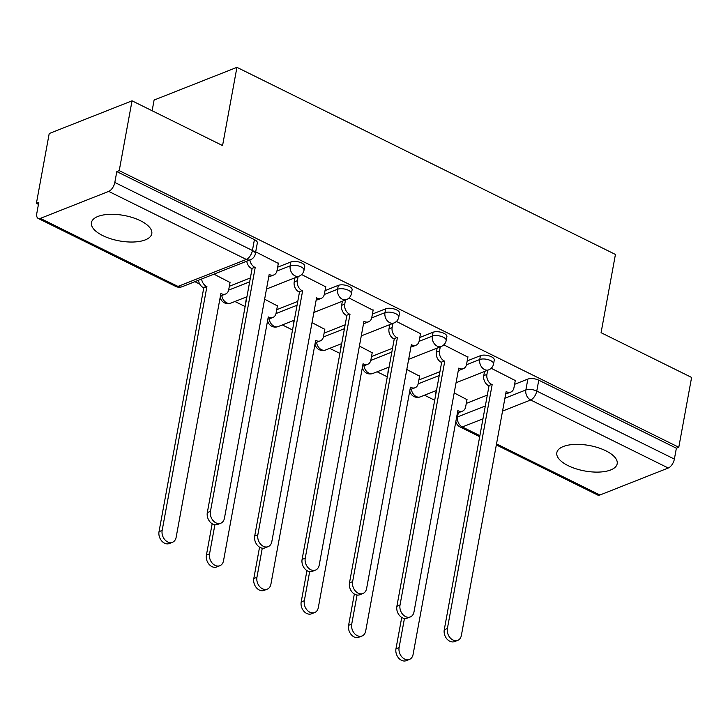 <?xml version="1.0" encoding="UTF-8"?>
<svg xmlns="http://www.w3.org/2000/svg" width="728" height="728" viewBox="0 0 728 728"><rect width="100%" height="100%" fill="white"/><g stroke="black" fill="none" stroke-linecap="round" stroke-linejoin="round"><path stroke-width="1.09" d="M304.723 266.375A7.872 3.312 -169.6 0 0 301.811 263.045A7.872 3.312 -169.6 0 0 290.909 261.953L290.199 265.811A7.872 3.312 10.4 0 1 301.101 266.912A7.872 3.312 10.4 0 1 304.013 270.234L304.723 266.375M352.106 289.808A7.872 3.312 -169.6 0 0 349.203 286.477A7.872 3.312 -169.6 0 0 338.293 285.376L337.592 289.244A7.872 3.312 10.4 0 1 348.494 290.336A7.872 3.312 10.4 0 1 351.406 293.666L352.106 289.808M399.499 313.231A7.872 3.312 -169.6 0 0 396.587 309.901A7.872 3.312 -169.6 0 0 385.685 308.809L384.976 312.667A7.872 3.312 10.4 0 1 395.886 313.759A7.872 3.312 10.4 0 1 398.789 317.089L399.499 313.231M446.892 336.654A7.872 3.312 -169.6 0 0 443.98 333.333A7.872 3.312 -169.6 0 0 433.078 332.232L432.368 336.09A7.872 3.312 10.4 0 1 443.27 337.191A7.872 3.312 10.4 0 1 446.182 340.522L446.892 336.654M494.276 360.087A7.872 3.312 -169.6 0 0 491.373 356.756A7.872 3.312 -169.6 0 0 480.462 355.664L479.752 359.523A7.872 3.312 10.4 0 1 490.663 360.615A7.872 3.312 10.4 0 1 493.566 363.945L494.276 360.087M568.168 465.674A30.685 12.931 -169.6 0 0 599.099 472.072A30.685 12.931 -169.6 0 0 617.18 463.772A30.685 12.931 -169.6 0 0 605.842 450.796A30.685 12.931 -169.6 0 0 574.911 444.399A30.685 12.931 -169.6 0 0 556.829 452.698A30.685 12.931 -169.6 0 0 568.168 465.674M102.775 235.608A30.685 12.931 -169.6 0 0 133.706 241.996A30.685 12.931 -169.6 0 0 151.788 233.706A30.685 12.931 -169.6 0 0 140.449 220.73A30.685 12.931 -169.6 0 0 109.519 214.332A30.685 12.931 -169.6 0 0 91.437 222.622A30.685 12.931 -169.6 0 0 102.775 235.608M132.041 100.819L222.568 145.573L236.928 67.34L615.433 254.454L601.073 332.696L691.6 377.441L678.787 447.265L119.228 170.634L132.041 100.819L49.213 133.533L36.4 203.349L38.457 204.368M194.867 281.691L199.763 284.111M234.935 301.501L245.136 306.543M282.327 324.925L292.519 329.966M329.72 348.357L339.912 353.399M377.104 371.781L387.305 376.822M424.497 395.213L434.689 400.245M152.134 110.756L154.099 100.045L236.928 67.34M36.4 203.349L38.812 202.393L36.819 213.277A7.872 3.995 -63.7 0 0 38.165 218.418A7.872 3.995 -63.7 0 0 40.358 218.382L108.7 191.391A7.872 3.995 -63.7 0 0 114.815 182.464L252.425 250.496A7.872 3.312 10.4 0 1 255.337 253.826L257.33 242.952A7.872 3.312 10.4 0 0 254.418 239.621L252.425 250.496A7.872 3.995 -63.7 0 1 246.31 259.423L108.7 191.391M119.228 170.634L116.808 171.59L114.815 182.464M466.284 403.403L487.323 395.095M514.578 384.329L527.855 379.088L525.862 389.962A7.872 3.312 10.4 0 1 536.764 391.063L674.374 459.095A7.872 3.995 116.3 0 1 668.259 468.013L599.927 495.004A7.872 3.995 116.3 0 1 597.724 495.04L496.332 444.917M674.374 459.095L676.376 448.211L678.787 447.265M419.592 376.194L406.797 369.496M467.886 357.12L443.816 344.844M372.199 352.762L359.414 346.064M420.493 333.688L396.423 321.421M324.815 329.338L312.021 322.641M373.109 310.264L349.04 297.989M277.423 305.915L264.628 299.217M325.716 286.832L301.647 274.565M230.03 282.482L213.941 274.156M278.324 263.409L255.701 251.852M229.338 286.268L250.377 277.959M277.632 267.194L290.909 261.953M276.731 309.7L297.77 301.383M325.025 290.627L338.293 285.376M324.115 333.124L345.163 324.815M372.408 314.05L385.685 308.809M371.507 356.556L392.547 348.239M419.801 337.474L433.078 332.232M418.9 379.98L439.94 371.671M467.194 360.906L480.462 355.664M466.985 399.617L454.19 392.92M515.278 380.544L491.2 368.268M116.808 171.59L254.418 239.621M676.376 448.211L538.756 380.189A7.872 3.312 -169.6 0 0 527.855 379.088M487.678 370.252L486.914 374.401A7.872 5.906 68.4 0 0 491.7 384.42L488.561 385.658A7.872 5.906 -111.6 0 1 483.774 375.639L484.539 371.498M492.155 384.648L447.401 628.482A9.045 6.798 68.4 0 0 450.086 637.774A9.045 6.798 68.4 0 0 457.712 640.349A9.045 6.798 68.4 0 0 461.379 635.389L506.133 391.555L506.588 391.782A7.872 5.906 68.4 0 0 510.765 392.083L507.625 393.32A7.872 5.906 -111.6 0 1 505.751 393.63M457.712 640.349L454.572 641.586A9.045 6.798 -111.6 0 1 446.947 639.011A9.045 6.798 -111.6 0 1 444.262 629.72L489.016 385.886M510.765 392.083A7.872 5.906 68.4 0 0 513.95 387.769L515.342 380.207M404.45 618.463L399.108 647.556A9.045 6.798 68.4 0 0 401.792 656.847A9.045 6.798 68.4 0 0 409.418 659.422A9.045 6.798 68.4 0 0 413.085 654.463L457.839 410.628L458.294 410.856A7.872 5.906 68.4 0 0 462.471 411.156A7.872 5.906 68.4 0 0 465.656 406.843L467.048 399.281M462.471 411.156L459.332 412.394A7.872 5.906 -111.6 0 1 457.457 412.703M409.418 659.422L406.279 660.66A9.045 6.798 -111.6 0 1 398.653 658.085A9.045 6.798 -111.6 0 1 395.968 648.794L401.729 617.453M435.353 396.642A7.872 5.906 -111.6 0 1 435.481 394.713L435.726 394.621M436.245 390.572L435.481 394.713M440.285 346.828L439.521 350.978A7.872 5.906 68.4 0 0 444.308 360.997L441.168 362.235A7.872 5.906 -111.6 0 1 436.381 352.216L437.146 348.066M444.772 361.224L400.018 605.05A9.045 6.798 68.4 0 0 402.693 614.341A9.045 6.798 68.4 0 0 410.328 616.925A9.045 6.798 68.4 0 0 413.986 611.957L458.74 368.131L459.195 368.35A7.872 5.906 68.4 0 0 463.372 368.65L460.233 369.897A7.872 5.906 -111.6 0 1 458.358 370.206M410.328 616.925L407.189 618.163A9.045 6.798 -111.6 0 1 399.554 615.579A9.045 6.798 -111.6 0 1 396.878 606.297L441.632 362.462M463.372 368.65A7.872 5.906 68.4 0 0 466.557 364.337L467.949 356.775M392.893 323.405L392.137 327.545A7.872 5.906 68.4 0 0 396.924 337.565L393.784 338.811A7.872 5.906 -111.6 0 1 388.998 328.783L389.753 324.642M397.379 337.792L352.625 581.626A9.045 6.798 68.4 0 0 355.3 590.918A9.045 6.798 68.4 0 0 362.935 593.493A9.045 6.798 68.4 0 0 366.603 588.533L411.347 344.699L411.811 344.926A7.872 5.906 68.4 0 0 415.988 345.227L412.849 346.464A7.872 5.906 -111.6 0 1 410.974 346.774M362.935 593.493L359.796 594.731A9.045 6.798 -111.6 0 1 352.161 592.155A9.045 6.798 -111.6 0 1 349.486 582.864L394.239 339.03M415.988 345.227A7.872 5.906 68.4 0 0 419.173 340.913L420.556 333.351M357.057 595.04L351.724 624.124A9.045 6.798 68.4 0 0 354.399 633.415A9.045 6.798 68.4 0 0 362.034 635.999A9.045 6.798 68.4 0 0 365.693 631.04L410.446 387.205L410.901 387.423A7.872 5.906 68.4 0 0 415.078 387.733A7.872 5.906 68.4 0 0 418.263 383.41L419.656 375.848M415.078 387.733L411.939 388.97A7.872 5.906 -111.6 0 1 410.064 389.28M362.034 635.999L358.895 637.237A9.045 6.798 -111.6 0 1 351.26 634.661A9.045 6.798 -111.6 0 1 348.585 625.37L354.336 594.021M387.96 373.218A7.872 5.906 -111.6 0 1 388.088 371.289L388.333 371.189M388.852 367.139L388.088 371.289M309.673 571.616L304.331 600.7A9.045 6.798 68.4 0 0 307.007 609.991A9.045 6.798 68.4 0 0 314.642 612.567A9.045 6.798 68.4 0 0 318.309 607.607L363.054 363.773L363.509 364A7.872 5.906 68.4 0 0 367.695 364.3A7.872 5.906 68.4 0 0 370.88 359.987L372.263 352.425M367.695 364.3L364.555 365.538A7.872 5.906 -111.6 0 1 362.68 365.856M314.642 612.567L311.502 613.804A9.045 6.798 -111.6 0 1 303.867 611.229A9.045 6.798 -111.6 0 1 301.192 601.938L306.943 570.597M340.577 349.786A7.872 5.906 -111.6 0 1 340.704 347.866L340.95 347.766M341.459 343.716L340.704 347.866M345.509 299.972L344.744 304.122A7.872 5.906 68.4 0 0 349.531 314.141L346.392 315.379A7.872 5.906 -111.6 0 1 341.605 305.36L342.369 301.21M349.986 314.369L305.232 558.194A9.045 6.798 68.4 0 0 307.917 567.485A9.045 6.798 68.4 0 0 315.543 570.07A9.045 6.798 68.4 0 0 319.21 565.11L363.964 321.276L364.419 321.503A7.872 5.906 68.4 0 0 368.596 321.803L365.456 323.041A7.872 5.906 -111.6 0 1 363.581 323.35M315.543 570.07L312.412 571.307A9.045 6.798 -111.6 0 1 304.777 568.732A9.045 6.798 -111.6 0 1 302.093 559.441L346.846 315.606M368.596 321.803A7.872 5.906 68.4 0 0 371.781 317.49L373.173 309.919M298.116 276.549L297.352 280.69A7.872 5.906 68.4 0 0 302.138 290.709L299.008 291.955A7.872 5.906 -111.6 0 1 294.212 281.936L294.976 277.787M302.602 290.936L257.849 534.771A9.045 6.798 68.4 0 0 260.524 544.062A9.045 6.798 68.4 0 0 268.159 546.637A9.045 6.798 68.4 0 0 271.817 541.678L316.571 297.843L317.026 298.071A7.872 5.906 68.4 0 0 321.203 298.371L318.063 299.608A7.872 5.906 -111.6 0 1 316.189 299.927M268.159 546.637L265.019 547.884A9.045 6.798 -111.6 0 1 257.384 545.299A9.045 6.798 -111.6 0 1 254.709 536.008L299.463 292.174M321.203 298.371A7.872 5.906 68.4 0 0 324.388 294.057L325.78 286.495M249.904 259.951A7.872 5.906 68.4 0 0 254.755 267.285L251.615 268.523A7.872 5.906 -111.6 0 1 246.765 261.188M255.209 267.513L210.456 511.347A9.045 6.798 68.4 0 0 213.131 520.638A9.045 6.798 68.4 0 0 220.766 523.214A9.045 6.798 68.4 0 0 224.433 518.254L269.178 274.42L269.642 274.647A7.872 5.906 68.4 0 0 273.819 274.947L270.68 276.185A7.872 5.906 -111.6 0 1 268.805 276.494M220.766 523.214L217.627 524.451A9.045 6.798 -111.6 0 1 209.992 521.876A9.045 6.798 -111.6 0 1 207.316 512.585L252.07 268.75M273.819 274.947A7.872 5.906 68.4 0 0 277.004 270.634L278.387 263.063M262.28 548.184L256.939 577.277A9.045 6.798 68.4 0 0 259.623 586.559A9.045 6.798 68.4 0 0 267.249 589.143A9.045 6.798 68.4 0 0 270.916 584.184L315.67 340.349L316.125 340.577A7.872 5.906 68.4 0 0 320.302 340.877A7.872 5.906 68.4 0 0 323.487 336.564L324.879 328.992M320.302 340.877L317.162 342.115A7.872 5.906 -111.6 0 1 315.288 342.424M267.249 589.143L264.109 590.381A9.045 6.798 -111.6 0 1 256.484 587.805A9.045 6.798 -111.6 0 1 253.799 578.514L259.559 547.165M293.184 326.362A7.872 5.906 -111.6 0 1 293.311 324.433L293.557 324.333M294.076 320.284L293.311 324.433M214.887 524.761L209.555 553.844A9.045 6.798 68.4 0 0 212.23 563.135A9.045 6.798 68.4 0 0 219.865 565.711A9.045 6.798 68.4 0 0 223.523 560.751L268.277 316.917L268.732 317.144A7.872 5.906 68.4 0 0 272.909 317.444A7.872 5.906 68.4 0 0 276.094 313.131L277.486 305.569M272.909 317.444L269.769 318.682A7.872 5.906 -111.6 0 1 267.895 319.001M219.865 565.711L216.726 566.957A9.045 6.798 -111.6 0 1 209.091 564.373A9.045 6.798 -111.6 0 1 206.415 555.082L212.167 523.741M245.8 302.93A7.872 5.906 -111.6 0 1 245.918 301.01L246.164 300.91M246.683 296.86L245.918 301.01M201.611 279.024A7.872 5.906 68.4 0 0 206.461 286.359L206.916 286.586L162.162 530.421A9.045 6.798 68.4 0 0 164.837 539.712A9.045 6.798 68.4 0 0 172.472 542.287A9.045 6.798 68.4 0 0 176.14 537.328L220.884 293.493L221.348 293.721A7.872 5.906 68.4 0 0 225.525 294.021A7.872 5.906 68.4 0 0 228.71 289.708L230.094 282.136M225.525 294.021L222.386 295.259A7.872 5.906 -111.6 0 1 220.511 295.568M172.472 542.287L169.333 543.525A9.045 6.798 -111.6 0 1 161.698 540.95A9.045 6.798 -111.6 0 1 159.023 531.658L203.776 287.824L203.321 287.596A7.872 5.906 -111.6 0 1 198.471 280.271M203.776 287.824L206.916 286.586M40.358 218.382L177.969 286.413L246.31 259.423A7.872 5.906 68.4 0 0 250.487 259.723A7.872 7.872 0 0 0 255.337 253.826M458.312 412.667L457.521 416.953L485.33 405.969M504.904 398.243L525.862 389.962A7.872 5.906 -111.6 0 0 530.648 399.981L502.548 411.083M482.973 418.818L462.307 426.972L479.879 435.663M496.523 443.889L599.927 495.004M668.259 468.013L530.648 399.981A7.872 3.995 -63.7 0 0 536.764 391.063L538.756 380.189M228.619 290.135L249.668 281.818M276.913 271.062L290.199 265.811A7.872 5.906 68.4 0 0 294.986 275.83A7.872 5.906 -111.6 0 0 299.163 276.13A7.872 7.872 0 0 0 304.013 270.234M276.003 313.559L297.06 305.25M324.297 294.485L337.592 289.244A7.872 5.906 68.4 0 0 342.378 299.263A7.872 5.906 -111.6 0 0 346.555 299.563A7.872 7.872 0 0 0 351.406 293.666M323.396 336.991L344.453 328.674M371.69 317.918L384.976 312.667A7.872 5.906 68.4 0 0 389.762 322.686A7.872 5.906 -111.6 0 0 393.939 322.986A7.872 7.872 0 0 0 398.789 317.089M370.789 360.415L391.837 352.097M419.082 341.341L432.368 336.09A7.872 5.906 68.4 0 0 437.155 346.119A7.872 5.906 -111.6 0 0 441.332 346.419A7.872 7.872 0 0 0 446.182 340.522M418.172 383.847L439.23 375.53M466.466 364.774L479.752 359.523A7.872 5.906 68.4 0 0 484.548 369.542A7.872 5.906 -111.6 0 0 488.725 369.842A7.872 7.872 0 0 0 493.566 363.945M411.356 389.152A7.872 5.906 68.4 0 0 416.207 396.533A7.872 5.906 68.4 0 0 420.384 396.833A7.872 7.872 0 0 1 409.764 390.945M363.964 365.729A7.872 5.906 68.4 0 0 368.823 373.1A7.872 5.906 68.4 0 0 373 373.409A7.872 7.872 0 0 1 362.371 367.522M316.571 342.296A7.872 5.906 68.4 0 0 321.43 349.677A7.872 5.906 68.4 0 0 325.607 349.977A7.872 7.872 0 0 1 314.978 344.089M269.187 318.873A7.872 5.906 68.4 0 0 274.037 326.253A7.872 5.906 68.4 0 0 278.214 326.554A7.872 7.872 0 0 1 267.595 320.666M221.794 295.441A7.872 5.906 68.4 0 0 226.654 302.821A7.872 5.906 68.4 0 0 230.831 303.121A7.872 7.872 0 0 1 220.202 297.233M456.583 417.472A7.872 3.312 10.4 0 1 457.521 416.953A7.872 5.906 -111.6 0 0 462.307 426.972A7.872 3.995 116.3 0 1 460.114 427.008L479.697 436.691M182.155 286.714A7.872 5.906 68.4 0 1 177.969 286.413A7.872 3.995 116.3 0 1 175.776 286.45A7.872 7.872 0 0 0 182.155 286.714L250.487 259.723M491.7 384.42L488.561 385.658M486.914 374.401L483.774 375.639M506.588 391.782L506.051 391.992M447.401 628.482L444.262 629.72M457.757 411.065L458.294 410.856M395.968 648.794L399.108 647.556M444.308 360.997L441.168 362.235M439.521 350.978L436.381 352.216M459.195 368.35L458.658 368.568M400.018 605.05L396.878 606.297M396.924 337.565L393.784 338.811M392.137 327.545L388.998 328.783M411.811 344.926L411.274 345.136M352.625 581.626L349.486 582.864M410.365 387.642L410.901 387.423M348.585 625.37L351.724 624.124M362.981 364.209L363.509 364M301.192 601.938L304.331 600.7M349.531 314.141L346.392 315.379M344.744 304.122L341.605 305.36M364.419 321.503L363.882 321.712M305.232 558.194L302.093 559.441M302.138 290.709L299.008 291.955M297.352 280.69L294.212 281.936M317.026 298.071L316.489 298.28M257.849 534.771L254.709 536.008M254.755 267.285L251.615 268.523M269.642 274.647L269.105 274.856M210.456 511.347L207.316 512.585M315.588 340.786L316.125 340.577M253.799 578.514L256.939 577.277M268.195 317.353L268.732 317.144M206.415 555.082L209.555 553.844M220.812 293.93L221.348 293.721M203.321 287.596L206.461 286.359M159.023 531.658L162.162 530.421M488.725 369.842L456.056 382.746M436.491 390.472L420.384 396.833M441.332 346.419L408.672 359.314M389.098 367.049L373 373.409M393.939 322.986L361.279 335.89M341.705 343.616L325.607 349.977M346.555 299.563L313.886 312.458M294.321 320.193L278.214 326.554M299.163 276.13L266.503 289.034M246.929 296.76L230.831 303.121M38.165 218.418L175.776 286.45M455.865 421.394A7.872 7.872 0 0 0 460.114 427.008"/></g></svg>
